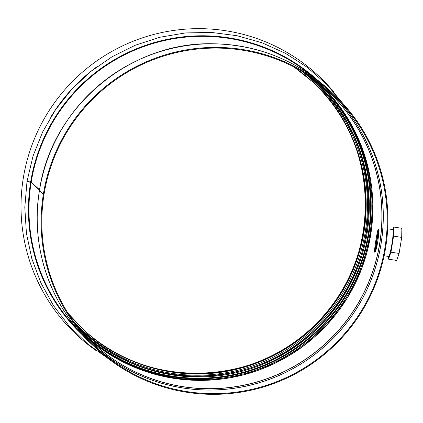 <?xml version="1.0" encoding="UTF-8"?>
<svg xmlns="http://www.w3.org/2000/svg" width="423" height="423" viewBox="0 0 423 423"><rect width="100%" height="100%" fill="white"/><g stroke="black" fill="none" stroke-linecap="round" stroke-linejoin="round"><path stroke-width="0.63" d="M374.667 252.187C373.758 251.886 377.538 228.6 378.289 229.425C380.081 228.954 376.481 253.181 374.73 252.219L374.667 252.187M378.569 230.149C377.639 233.041 375.037 248.909 375.196 251.717A13.256 1.221 98.9 0 1 375.37 248.756M39.513 190.117L31.154 182.445L30.604 182.318A4.479 0.275 -170.9 0 1 27.009 181.467A4.479 0.275 -170.9 0 1 27.791 181.441M28.23 181.546L31.54 182.456M43.595 194.178L43.997 194.543L43.32 194.437L39.72 190.789M43.997 194.543A173.271 172.214 -47.5 0 0 97.348 348.52A173.271 172.214 -47.5 0 0 341.387 337.316A173.271 172.214 -47.5 0 0 331.685 93.213A173.271 172.214 -47.5 0 0 158.202 57.872A173.271 172.214 -47.5 0 0 44.045 194.247L43.368 194.141L39.455 190.53A173.964 172.896 -47.5 0 1 154.062 53.626A173.964 172.896 -47.5 0 1 328.232 89.11L332.15 92.706A173.964 172.896 -47.5 0 1 341.89 337.781A173.964 172.896 -47.5 0 1 96.883 349.028A173.964 172.896 -47.5 0 1 43.32 194.437M39.561 189.821L31.202 182.149L30.652 182.022A4.479 0.275 -170.8 0 1 27.056 181.166L33.042 156.024L42.628 132.008L55.609 109.626L71.714 89.364L90.649 71.609L112 56.782L135.27 45.24L159.936 37.24L185.475 32.936L211.341 32.418L236.996 35.701L261.89 42.723L285.477 53.34L307.214 67.299L326.604 84.267L343.323 103.952M43.368 194.141A173.964 172.896 -47.5 0 1 157.98 57.221A173.964 172.896 -47.5 0 1 332.15 92.706M334.08 92.346A177.2 176.111 132.5 0 0 317.451 74.818L317.446 74.813A177.2 176.111 132.5 0 0 317.446 74.813A177.2 176.111 132.5 0 0 67.876 86.271A177.2 176.111 132.5 0 0 77.795 335.904A177.2 176.111 132.5 0 0 77.8 335.904A177.2 176.111 132.5 0 0 96.693 350.984M317.451 74.818A177.2 176.111 132.5 0 0 67.881 86.276A177.2 176.111 132.5 0 0 77.8 335.91L77.8 335.91M97.301 66.48A172.378 171.32 132.5 0 0 50.67 117.287M387.669 228.795L392.877 229.61A13.599 1.253 98.9 0 1 392.951 229.647A13.599 1.253 98.9 0 1 392.983 229.684A13.599 1.253 98.9 0 1 392.021 243.241A13.599 1.253 98.9 0 1 388.806 256.449A13.599 1.253 98.9 0 1 388.679 256.486L384.137 255.778M378.664 231.265A10.776 0.994 -81.1 0 0 376.565 240.957A10.776 0.994 -81.1 0 0 375.65 250.686M388.806 256.449L389.192 256.164A13.256 1.221 -81.1 0 0 392.327 243.288A13.256 1.221 -81.1 0 0 393.268 230.075L392.983 229.684M376.042 249.57A10.432 0.962 98.9 0 1 378.68 232.502M388.563 256.47L388.515 259.167L390.968 252.187L393.57 236.124L393.718 227.04L392.819 229.599M390.968 252.187L399.095 253.456L396.647 260.436L388.515 259.167M393.57 236.124L401.702 237.398L399.095 253.456M393.718 227.04L401.85 228.309L401.702 237.398M311.862 81.184A168.729 167.693 -47.5 0 1 321.036 318.635A168.729 167.693 -47.5 0 1 83.669 329.792M294.001 66.982A168.729 167.693 -47.5 0 1 312.132 81.433A168.729 167.693 -47.5 0 1 321.575 319.132A168.729 167.693 -47.5 0 1 83.939 330.04A168.729 167.693 -47.5 0 1 67.987 313.21L83.939 330.04M301.61 71.127A169.866 168.825 -47.5 0 1 322.522 320A169.866 168.825 -47.5 0 1 72.772 320.438M314.315 81.1A170.448 169.406 -47.5 0 1 323.5 320.904A170.448 169.406 -47.5 0 1 83.796 332.245M305.274 73.422A170.448 169.406 -47.5 0 1 314.67 81.428A170.448 169.406 -47.5 0 1 324.214 321.554A170.448 169.406 -47.5 0 1 84.151 332.573A170.448 169.406 -47.5 0 1 75.368 323.896L84.151 332.573M315.944 81.052A171.59 170.538 -47.5 0 1 325.155 322.421A171.59 170.538 -47.5 0 1 83.886 333.874M30.636 181.107A171.601 170.548 -47.5 0 0 30.588 181.404A171.59 170.538 -47.5 0 1 30.646 181.118M316.076 81.158A171.601 170.548 -47.5 0 1 325.165 322.426A171.601 170.548 -47.5 0 1 83.997 333.996M321.253 85.346A172.172 171.114 -47.5 0 1 325.636 322.86A172.172 171.114 -47.5 0 1 88.613 338.797M321.707 85.732A172.172 171.114 -47.5 0 1 326.519 323.669A172.172 171.114 -47.5 0 1 89.036 339.22M322.13 86.086A172.172 171.114 -47.5 0 1 327.328 324.415A172.172 171.114 -47.5 0 1 89.427 339.606L116.299 358.387L146.284 371.674L178.289 378.982L211.135 380.044L243.622 374.815L274.553 363.489L302.799 346.485L327.312 324.42L347.209 298.104L361.744 268.505L370.384 236.716L372.822 203.891L368.956 171.252L358.942 139.992L343.138 111.249L322.13 86.086M302.889 71.873A172.172 171.114 -47.5 0 1 326.715 90.147A172.172 171.114 -47.5 0 1 336.354 332.7A172.172 171.114 -47.5 0 1 93.869 343.83A172.172 171.114 -47.5 0 1 73.623 321.649L93.869 343.83M304.391 72.772A172.235 171.183 -47.5 0 1 336.438 332.774A172.235 171.183 -47.5 0 1 74.644 323.072M328.92 90.728A173.24 172.177 -47.5 0 1 337.427 333.684A173.24 172.177 -47.5 0 1 94.636 345.972M329.713 91.431A173.271 172.214 -47.5 0 1 337.469 333.721A173.271 172.214 -47.5 0 1 95.402 346.707M96.883 349.028L92.965 345.427A173.964 172.896 -47.5 0 1 39.402 190.842M31.202 182.149A172.859 171.801 -47.5 0 1 141.039 47.577A172.859 171.801 -47.5 0 1 311.698 75.722M78.207 330.099A172.859 171.801 -47.5 0 1 31.154 182.445M30.652 182.022A173.367 172.304 -47.5 0 1 144.079 45.853A173.367 172.304 -47.5 0 1 317.208 79.815M82.76 335.243A173.367 172.304 -47.5 0 1 30.604 182.318M311.592 80.936C381.409 141.546 383.412 260.42 315.68 324.198C255.228 387.278 145.93 389.795 83.4 329.543M294.048 67.003L312.132 81.433M313.961 80.777C384.491 142.001 386.516 262.091 318.096 326.519C257.02 390.244 146.612 392.782 83.442 331.923M305.358 73.475L314.337 81.121M302.879 71.868L326.715 90.147M39.397 190.836C29.927 247.206 50.734 307.262 92.965 345.427M39.445 190.535C51.162 107.437 130.194 40.978 213.943 43.802C257.66 44.896 295.756 59.997 328.232 89.11M27.009 181.467L24.798 207.37L26.416 233.306L31.831 258.686L40.925 282.971L53.504 305.639L69.287 326.186L87.931 344.163L109.039 359.196"/></g></svg>
